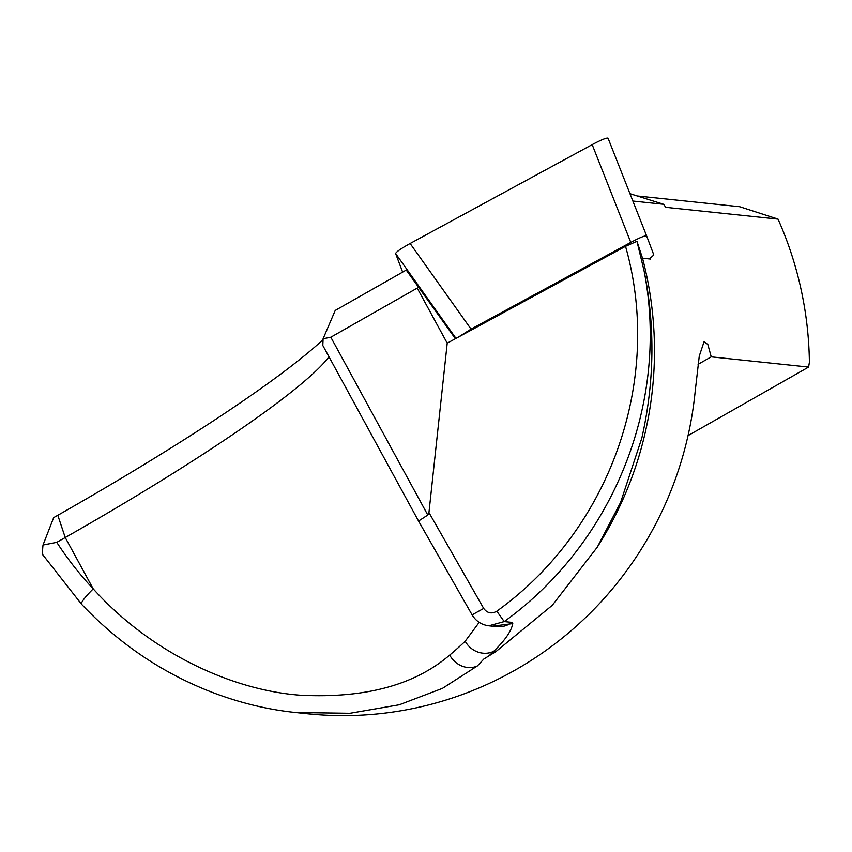 <?xml version="1.0" encoding="UTF-8"?>
<svg xmlns="http://www.w3.org/2000/svg" width="852" height="852" viewBox="0 0 852 852"><rect width="100%" height="100%" fill="white"/><g stroke="black" fill="none" stroke-linecap="round" stroke-linejoin="round"><path stroke-width="1.28" d="M688.033 435.617L808.601 367.074L711.239 356.85L707.842 344.485L704.072 341.684L699.268 356.072L695.2 391.174A358.969 352.259 96 0 1 307.157 713.72L295.484 712.496L349.959 713.273L399.29 704.764L442.476 688.341L477.344 665.944L483.883 658.99L495.992 651.546L552.288 605.293L597.305 547.144L620.565 502.488L641.822 438.066C654.517 381.739 655.252 325.89 644.005 270.499C669.747 400.877 614.643 541.872 504.235 621.577L488.803 625.805M808.601 367.074L809.4 362.207A358.969 352.259 96 0 0 778.025 219.113L665.561 207.302A358.969 352.259 -84 0 0 665.199 206.504L663.57 204.267L632.855 201.04M322.812 345.475L323.089 338.766L335.219 310.437L406.244 270.063L455.394 338.713L625.528 246.324L636.955 241.308L642.525 258.209L650.502 259.051M642.525 258.209A358.969 352.259 96 0 1 600.564 541.84L597.305 547.144M629.947 193.67L663.57 204.267M778.025 219.113L739.717 206.727L637.253 195.971M43.718 555.77C42.493 555.941 42.259 552.362 43.005 545.024L53.687 517.611L57.808 515.279L65.231 537.527A391.611 43.356 151.4 0 0 329 356.818M322.929 339.746A417.714 46.242 -28.6 0 1 57.808 515.279M711.239 356.85L698.086 364.326M43.005 545.024L56.764 542.341L65.231 537.527L93.23 588.881A337.222 330.906 96 0 1 56.764 542.341M418.683 520.966L427.779 515.034L330.821 337.211L323.089 338.766M330.821 337.211L417.203 288.104L447.215 343.154L428.95 512.563L427.779 515.034M418.854 286.794L417.203 288.104M636.955 241.308L644.005 270.499M492.445 626.188L512.766 623.589L511.871 622.375A21.758 21.353 96 0 1 496.812 626.646L488.942 625.815C481.604 624.889 475.991 621.236 472.104 614.867L483.691 608.424L428.95 512.563M512.766 623.589C511.37 631.119 505.012 640.353 493.713 651.311A413.358 45.763 -28.6 0 1 488.302 656.391M479.175 622.354L465.203 641.215A391.611 43.356 -28.6 0 1 449.696 655.071C414.498 685.2 364.624 698.565 300.042 695.189C234.428 690.376 152.678 654.783 93.23 588.881A21.758 3.195 -43.2 0 0 81.504 604.174M455.394 338.713L447.215 343.154M649.437 258.933L653.825 254.961L646.647 235.951C645.326 235.344 640.044 237.495 630.778 242.394L592.183 144.627L410.121 243.491C400.941 248.603 396.105 251.958 395.616 253.545L402.634 272.107M592.183 144.627C601.448 139.728 606.731 137.587 608.051 138.194L646.647 235.951M630.778 242.394L471.06 329.117L458.248 337.168M625.528 246.324C663.207 378.789 611.235 528.986 496.812 611.182C491.604 614.122 487.237 613.195 483.691 608.424M511.871 622.375L504.235 621.577L496.812 611.182M495.992 651.546L493.713 651.311A21.758 20.075 -134.1 0 1 465.203 641.215M477.344 665.944A21.758 18.957 -130 0 1 449.696 655.071M456.001 338.382L395.616 253.545M471.06 329.117L410.121 243.491M42.6 554.514L81.526 604.206C119.259 644.016 163.02 673.474 212.83 692.58C240.317 702.985 267.858 709.62 295.484 712.496M472.104 614.867L418.513 520.998M418.47 520.913L322.471 344.847"/></g></svg>
